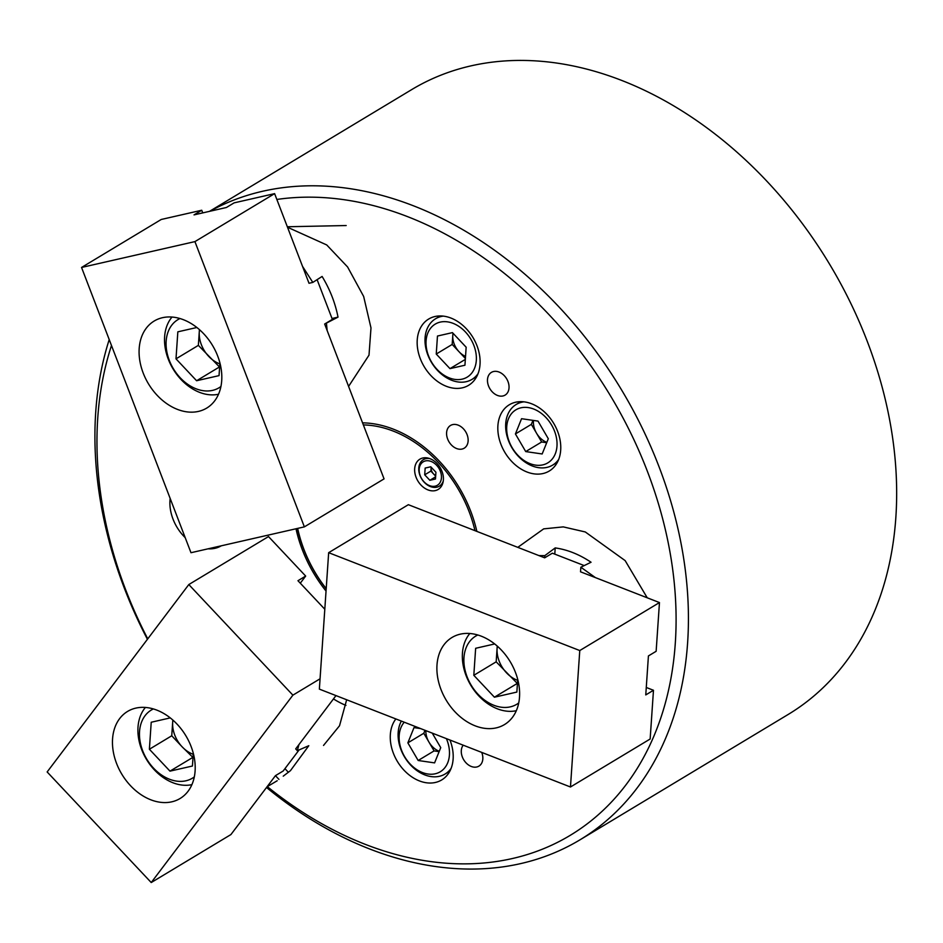 <?xml version="1.0" encoding="UTF-8"?>
<svg xmlns="http://www.w3.org/2000/svg" width="943" height="943" viewBox="0 0 943 943"><rect width="100%" height="100%" fill="white"/><g stroke="black" fill="none" stroke-linecap="round" stroke-linejoin="round"><path stroke-width="1.41" d="M209.912 211.256A364.752 267.871 58.9 0 1 532.064 280.531A364.752 267.871 58.9 0 1 687.612 642.772A364.752 267.871 58.9 0 1 579.827 839.918L788.053 714.535A364.752 267.871 -121.1 0 0 895.85 517.401A364.752 267.871 -121.1 0 0 736.672 151.917A364.752 267.871 -121.1 0 0 411.749 89.573L209.487 211.362M267.329 786.651A355.912 261.376 -121.1 0 0 675.306 643.079A355.912 261.376 -121.1 0 0 276.853 199.456M111.486 345.492A355.912 261.376 -121.1 0 0 97.754 417.985A355.912 261.376 -121.1 0 0 147.768 638.859M147.426 639.307A364.752 267.871 58.9 0 1 95.726 412.091A364.752 267.871 58.9 0 1 109.211 339.586M458.157 425.14A13.261 9.736 -121.1 0 0 450.518 425.47A13.261 9.736 -121.1 0 0 447.076 437.281A13.261 9.736 -121.1 0 0 456.565 448.526A13.261 9.736 -121.1 0 0 464.204 448.196A13.261 9.736 -121.1 0 0 467.645 436.385A13.261 9.736 -121.1 0 0 458.157 425.14M499.059 372.049A13.261 9.736 -121.1 0 0 491.421 372.379A13.261 9.736 -121.1 0 0 487.967 384.19A13.261 9.736 -121.1 0 0 497.468 395.435A13.261 9.736 -121.1 0 0 505.106 395.105A13.261 9.736 -121.1 0 0 508.548 383.294A13.261 9.736 -121.1 0 0 499.059 372.049M170.164 498.434A38.687 28.408 -121.1 0 0 185.193 537.628M450.954 318.062A38.687 28.408 -121.1 0 0 428.676 319.04A38.687 28.408 -121.1 0 0 418.621 353.484A38.687 28.408 -121.1 0 0 446.31 386.288A38.687 28.408 -121.1 0 0 468.588 385.322A38.687 28.408 -121.1 0 0 478.643 350.879A38.687 28.408 -121.1 0 0 450.954 318.062M531.616 403.781A38.687 28.408 -121.1 0 0 509.338 404.747A38.687 28.408 -121.1 0 0 499.283 439.19A38.687 28.408 -121.1 0 0 526.972 471.995A38.687 28.408 -121.1 0 0 549.25 471.029A38.687 28.408 -121.1 0 0 559.305 436.585A38.687 28.408 -121.1 0 0 531.616 403.781M348.58 386.418L369.008 355.146L370.988 327.916L363.656 296.444L347.59 266.963L326.726 244.944L287.521 227.251M463.213 745.194A13.261 9.736 -121.1 0 0 462.318 756.911A13.261 9.736 -121.1 0 0 471.264 766.459A13.261 9.736 -121.1 0 0 478.903 766.129A13.261 9.736 -121.1 0 0 481.72 752.408M395.871 718.943A38.687 28.408 -121.1 0 0 393.325 753.103A38.687 28.408 -121.1 0 0 419.399 780.91A38.687 28.408 -121.1 0 0 441.689 779.944A38.687 28.408 -121.1 0 0 449.952 740.019M296.008 528.775A114.952 84.422 -121.1 0 0 326.042 591.061M579.827 839.918A364.752 267.871 58.9 0 1 266.515 787.476M208.085 548.814A38.687 28.408 -121.1 0 0 221.251 545.82M323.52 745.441L339.527 725.756L346.659 699.765M647.24 597.803L625.15 560.614L585.285 531.958L563.277 526.889L543.687 528.87L517.801 547.353M476.852 531.392A114.952 84.422 -121.1 0 0 362.56 422.853M333.457 698.94A84.01 39.264 -127.3 0 0 345.951 705.399M538.936 555.592L544.818 555.639L555.203 547.918C567.391 549.639 579.344 554.413 591.049 562.24L580.853 567.226L595.422 577.611M580.853 567.226L580.534 571.812L659.463 602.565L656.139 651.295L648.419 655.939L645.766 694.92L653.475 690.276L650.151 739.006L570.468 786.992L579.768 650.552L659.463 602.565M554.779 554.119L555.203 547.918M584.153 565.564L552.374 553.187L544.665 557.832L544.818 555.639M382.174 520.453A11.057 8.122 -121.1 0 0 379.664 521.974M474.954 530.65A112.747 82.795 -121.1 0 0 393.302 431.116A112.747 82.795 -121.1 0 0 363.361 424.928M430.091 458.722A17.681 12.99 -121.1 0 0 419.906 459.158A17.681 12.99 -121.1 0 0 415.309 474.907A17.681 12.99 -121.1 0 0 427.969 489.9A17.681 12.99 -121.1 0 0 438.153 489.464A17.681 12.99 -121.1 0 0 442.75 473.716A17.681 12.99 -121.1 0 0 430.091 458.722M297.658 528.398A112.747 82.795 -121.1 0 0 326.207 588.644M326.195 588.856A114.952 84.422 58.9 0 1 297.399 528.457M475.201 725.851A50.839 37.343 -121.1 0 0 504.481 724.578A50.839 37.343 -121.1 0 0 517.695 679.314A50.839 37.343 -121.1 0 0 481.319 636.195A50.839 37.343 -121.1 0 0 452.027 637.468A50.839 37.343 -121.1 0 0 438.813 682.732A50.839 37.343 -121.1 0 0 475.201 725.851M544.665 557.832L408.354 504.694L328.659 552.681L319.359 689.121L570.468 786.992M653.475 690.276L646.273 687.471M328.659 552.681L579.768 650.552M517.66 680.351A26.522 19.485 58.9 0 1 517.023 680.115A26.522 19.485 58.9 0 1 506.474 672.783A26.522 19.485 58.9 0 1 497.091 648.336A26.522 19.485 58.9 0 1 497.338 646.167M477.818 634.993A39.795 29.221 -121.1 0 0 465.017 670.025A39.795 29.221 -121.1 0 0 493.861 705.27A39.795 29.221 -121.1 0 0 518.733 702.948M516.316 710.704A46.419 34.089 58.9 0 1 497.315 708.794A46.419 34.089 58.9 0 1 465.748 674.693A46.419 34.089 58.9 0 1 469.838 633.496M497.244 646.085L496.171 661.833L517.436 683.581M494.686 643.951L475.649 648.289L473.81 675.306L494.415 697.195L516.858 692.079L517.719 679.396M516.776 683.734L494.415 697.195M496.171 661.833L473.81 675.306M430.385 328.506A30.954 22.726 -121.1 0 0 437.033 369.373A30.954 22.726 -121.1 0 0 472.019 372.744A30.954 22.726 -121.1 0 0 465.37 331.889A30.954 22.726 -121.1 0 0 430.385 328.506M478.007 373.758A35.374 25.98 58.9 0 1 477.559 374.359A35.374 25.98 58.9 0 1 472.019 379.381A35.374 25.98 58.9 0 1 434.358 366.674A35.374 25.98 58.9 0 1 429.984 323.803A35.374 25.98 58.9 0 1 435.525 318.781A35.374 25.98 58.9 0 1 443.304 316.117M465.536 356.407A17.681 12.99 58.9 0 1 459.052 351.739L465.394 358.493M452.18 344.443L459.052 351.739A17.681 12.99 -121.1 0 1 452.793 335.437L452.18 344.443L436.244 354.038L449.976 368.63L464.934 365.224L466.16 347.224L452.428 332.62L437.469 336.038L436.244 354.038M452.946 333.174L452.793 335.437A17.681 12.99 58.9 0 1 453.088 333.315M465.335 359.389L449.976 368.63M421.097 463.744A13.709 10.067 -121.1 0 0 424.044 481.838A13.709 10.067 -121.1 0 0 439.532 483.335A13.709 10.067 -121.1 0 0 436.585 465.241A13.709 10.067 -121.1 0 0 421.097 463.744M443.245 481.119A15.477 11.363 58.9 0 1 441.748 483.983A15.477 11.363 58.9 0 1 439.32 486.175A15.477 11.363 58.9 0 1 422.841 480.612A15.477 11.363 58.9 0 1 420.932 461.858A15.477 11.363 58.9 0 1 423.36 459.665A15.477 11.363 58.9 0 1 429.666 458.557M435.701 475.508A6.636 4.868 58.9 0 1 433.45 473.834L435.654 476.18M430.868 471.099L433.45 473.834A6.636 4.868 -121.1 0 1 431.104 467.728L430.868 471.099L424.704 474.812L429.855 480.293L435.466 479.009L435.925 472.254L430.774 466.785L425.163 468.058L424.704 474.812M435.619 476.816L429.855 480.293M153.391 708.936A39.795 29.221 -121.1 0 0 145.069 715.69A39.795 29.221 -121.1 0 0 150.963 765.174A39.795 29.221 -121.1 0 0 194.305 776.891M191.9 784.647A46.419 34.089 58.9 0 1 147.002 760.258A46.419 34.089 58.9 0 1 144.456 708.629A46.419 34.089 58.9 0 1 145.411 707.439M193.232 754.294A26.522 19.485 58.9 0 1 182.046 746.726L193.009 757.524M171.744 735.776L182.046 746.726A26.522 19.485 -121.1 0 1 172.675 722.279L171.744 735.776L149.383 749.249L169.988 771.138L192.431 766.022L193.291 753.339M172.828 720.028L172.675 722.279A26.522 19.485 58.9 0 1 172.911 720.11M170.259 717.894L151.222 722.244L149.383 749.249M192.348 757.677L169.988 771.138M119.631 718.625A50.839 37.343 -121.1 0 0 125.914 780.25A50.839 37.343 -121.1 0 0 180.054 798.521A50.839 37.343 -121.1 0 0 188.034 791.307A50.839 37.343 -121.1 0 0 181.751 729.682A50.839 37.343 -121.1 0 0 127.6 711.411A50.839 37.343 -121.1 0 0 119.631 718.625M298.919 744.616L297.351 750.675L295.689 748.895L335.979 695.604M300.298 583.187L305.673 576.067L268.507 536.567L188.812 584.554L47.15 771.952L151.234 882.542L230.929 834.555L275.45 775.665L283.159 771.02L299.084 749.956M305.673 576.067L297.964 580.711L324.805 609.237M320.066 678.795L292.896 695.156L188.812 584.554M292.896 695.156L151.234 882.542M283.242 776.16L290.456 770.655L308.797 745.713L297.351 750.675M277.218 780.745L267.046 786.78M278.939 779.378L275.45 775.665M284.951 768.651L288.31 772.211M332.019 318.498L338.018 317.131L324.651 324.027L384.06 478.879L304.365 526.866L194.93 241.608L274.613 193.633L309.009 283.277L312.817 282.417L302.526 266.374M338.018 317.131C335.248 302.962 329.944 289.395 322.105 276.452L312.817 282.417M326.467 323.614L327.15 330.545M217.703 356.065A50.839 37.343 -121.1 0 0 154.216 321.009A50.839 37.343 -121.1 0 0 143.195 373.051A50.839 37.343 -121.1 0 0 206.67 408.119A50.839 37.343 -121.1 0 0 217.703 356.065M274.613 193.633L234.123 202.863L226.414 207.495L194.022 214.886L201.731 210.242L161.241 219.471L81.546 267.458L190.981 552.716L304.365 526.866M81.546 267.458L194.93 241.608M202.745 212.894L201.731 210.242M317.119 279.67L332.36 319.382L324.651 324.027M219.849 363.88A26.522 19.485 58.9 0 1 208.662 356.324A26.522 19.485 58.9 0 1 201.366 344.69A26.522 19.485 58.9 0 1 199.279 331.865A26.522 19.485 58.9 0 1 199.527 329.708M180.007 318.534A39.795 29.221 -121.1 0 0 169.292 360.367A39.795 29.221 -121.1 0 0 220.921 386.489M218.505 394.245A46.419 34.089 58.9 0 1 168.278 359.153A46.419 34.089 58.9 0 1 172.027 317.037M199.433 329.626L198.36 345.374L219.625 367.122M196.875 327.492L177.838 331.83L175.999 358.847L196.604 380.736L219.047 375.62L219.908 362.937M218.965 367.263L196.604 380.736M198.36 345.374L175.999 358.847M439.273 751.288A17.681 12.99 58.9 0 1 428.947 742.082A17.681 12.99 58.9 0 1 425.859 730.636M404.241 722.208A30.954 22.726 -121.1 0 0 406.669 759.787A30.954 22.726 -121.1 0 0 439.909 771.975A30.954 22.726 -121.1 0 0 446.393 738.628M451.108 768.38A35.374 25.98 58.9 0 1 445.12 774.003A35.374 25.98 58.9 0 1 444.707 774.25A35.374 25.98 58.9 0 1 408.519 762.651A35.374 25.98 58.9 0 1 401.364 721.089M424.998 730.295L423.796 733.265L434.098 750.899L439.132 751.63M420.59 728.574L414.001 727.619L407.859 742.86L418.162 760.494L434.593 762.887L440.735 747.646L432.259 733.124M423.796 733.265L407.859 742.86M434.098 750.899L418.162 760.494M546.834 442.373A17.681 12.99 58.9 0 1 542.484 439.945A17.681 12.99 58.9 0 1 536.508 433.167A17.681 12.99 58.9 0 1 533.514 420.448M541.176 413.246A30.954 22.726 -121.1 0 0 508.466 418.822A30.954 22.726 -121.1 0 0 522.552 459.441A30.954 22.726 -121.1 0 0 555.262 453.866A30.954 22.726 -121.1 0 0 541.176 413.246M558.669 459.465A35.374 25.98 58.9 0 1 552.681 465.099A35.374 25.98 58.9 0 1 523.801 461.186A35.374 25.98 58.9 0 1 516.186 404.488A35.374 25.98 58.9 0 1 523.966 401.836M532.972 420.366L531.357 424.35L541.659 441.984L546.704 442.715M542.166 453.972L548.307 438.731L538.005 421.097L521.562 418.704L515.42 433.945L525.722 451.579L542.166 453.972M541.659 441.984L525.722 451.579M531.357 424.35L515.42 433.945M476.734 376.54L472.019 379.381M440.251 315.94L435.525 318.781M442.397 484.325L439.32 486.175M426.436 457.815L423.36 459.665M346.187 225.542L287.332 226.756M449.835 771.162L445.12 774.003M520.901 401.647L516.186 404.488M557.396 462.259L552.681 465.099"/></g></svg>
